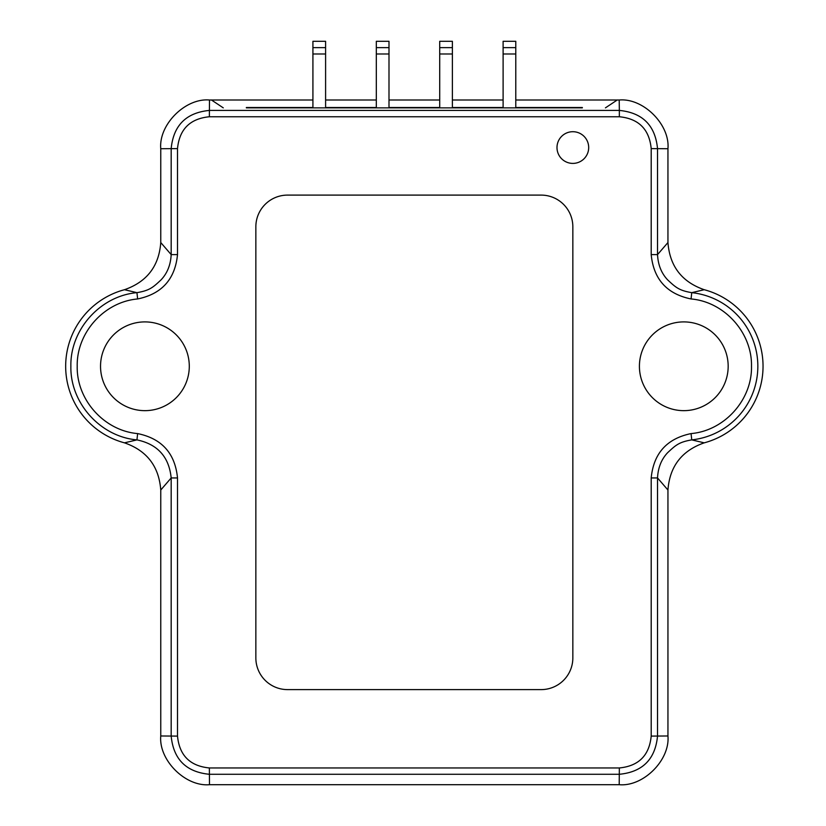 <?xml version="1.0" encoding="UTF-8"?>
<svg xmlns="http://www.w3.org/2000/svg" width="826" height="826" viewBox="0 0 826 826"><rect width="100%" height="100%" fill="white"/><g stroke="black" fill="none" stroke-linecap="round" stroke-linejoin="round"><path stroke-width="1.24" d="M704.227 289.709L691.754 292.662A74.041 74.041 0 0 1 691.754 439.886C678.972 442.055 675.668 445.204 667.666 452.658C661.419 459.266 658.043 467.702 657.527 477.944L657.527 736.1C655.266 759.29 642.535 772.021 619.345 774.282L209.36 774.282C186.17 772.021 173.439 759.29 171.178 736.1L171.178 477.944L177.507 477.944C175.102 453.36 161.813 438.575 137.632 433.588L136.951 439.886C100.4 436.737 70.076 402.954 70.871 366.279C70.076 329.605 100.4 295.822 136.951 292.662L124.478 289.709A79.244 79.244 0 0 0 124.478 442.839L136.951 439.886C157.642 444.243 169.051 456.923 171.178 477.944L160.76 490.014L160.76 735.976C158.582 760.085 185.385 786.879 209.484 784.7L619.211 784.7C643.32 786.879 670.123 760.085 667.945 735.976L667.945 490.014C669.7 466.401 681.791 450.676 704.227 442.839A79.244 79.244 0 0 0 704.227 289.709C681.853 281.955 669.752 266.23 667.945 242.545L667.945 148.732C670.123 124.623 643.32 97.829 619.211 100.008L617.228 100.008L605.427 107.865L617.228 100.008L515.785 100.008M312.92 100.008L211.477 100.008L223.278 107.865L211.477 100.008L209.484 100.008C185.385 97.829 158.582 124.623 160.76 148.732L160.76 242.545C159.005 266.158 146.914 281.883 124.478 289.709M144.911 410.656A44.377 44.377 0 0 1 100.535 366.279A44.377 44.377 0 0 1 144.911 321.903A44.377 44.377 0 0 1 189.288 366.279A44.377 44.377 0 0 1 144.911 410.656M683.794 410.656A44.377 44.377 0 0 1 639.417 366.279A44.377 44.377 0 0 1 683.794 321.903A44.377 44.377 0 0 1 728.171 366.279A44.377 44.377 0 0 1 683.794 410.656M588.69 147.555A15.849 15.849 0 0 1 572.841 163.403A15.849 15.849 0 0 1 556.992 147.555A15.849 15.849 0 0 1 572.841 131.706A15.849 15.849 0 0 1 588.69 147.555M124.478 442.839C146.852 450.604 158.943 466.318 160.76 490.014M246.344 107.865L582.351 107.865M619.211 100.008L619.345 110.426C642.535 112.687 655.266 125.418 657.527 148.608L657.527 254.604C658.043 264.857 661.419 273.282 667.666 279.9C675.668 287.355 678.972 290.494 691.754 292.662L691.073 298.96C724.505 301.841 752.238 332.785 751.495 366.279C752.228 399.815 724.495 430.707 691.073 433.588L691.754 439.886L704.227 442.839M691.073 433.588C666.881 438.585 653.593 453.371 651.198 477.944L657.527 477.944L667.945 490.014M137.632 433.588C104.2 430.707 76.477 399.784 77.21 366.29C76.477 332.744 104.2 301.851 137.632 298.96L136.951 292.662C149.723 290.494 153.037 287.355 161.029 279.9C167.286 273.282 170.662 264.847 171.178 254.604L160.76 242.545M160.76 148.732L177.507 148.608L177.507 254.604L171.178 254.604L171.178 148.608C173.439 125.418 186.17 112.687 209.36 110.426L619.345 110.426L619.345 116.755C638.684 118.645 649.298 129.259 651.198 148.608L651.198 254.604L657.527 254.604L667.945 242.545M541.144 689.607L287.562 689.607A31.698 31.698 0 0 1 255.853 657.909L255.853 226.799A31.698 31.698 0 0 1 287.562 195.101L541.144 195.101A31.698 31.698 0 0 1 572.841 226.799L572.841 657.909A31.698 31.698 0 0 1 541.144 689.607M255.853 226.799L255.853 657.909M325.599 100.008L376.315 100.008M388.994 100.008L439.711 100.008M452.39 100.008L503.106 100.008M246.344 107.514L312.92 107.514M325.599 107.514L376.315 107.514M388.994 107.514L439.711 107.514M452.39 107.514L503.106 107.514M515.785 107.514L582.351 107.514M312.92 47.64L312.92 41.3L325.599 41.3L325.599 47.64L312.92 47.64L312.92 107.865M325.599 41.3L325.599 107.865M376.315 47.64L376.315 41.3L388.994 41.3L388.994 47.64L376.315 47.64L376.315 107.865M388.994 41.3L388.994 107.865M439.711 47.64L439.711 41.3L452.39 41.3L452.39 47.64L439.711 47.64L439.711 107.865M452.39 41.3L452.39 107.865M503.106 47.64L503.106 41.3L515.785 41.3L515.785 47.64L503.106 47.64L503.106 107.865M515.785 41.3L515.785 107.865M651.198 477.944L651.198 736.1L667.945 735.976M651.198 736.1C649.308 755.439 638.694 766.053 619.345 767.953L619.211 784.7M619.345 767.953L209.36 767.953L209.484 784.7M209.36 767.953C190.021 766.063 179.407 755.449 177.507 736.1L160.76 735.976M177.507 148.608C179.397 129.269 190.011 118.655 209.36 116.755L209.484 100.008M651.198 148.608L667.945 148.732M177.507 477.944L177.507 736.1M177.507 254.604C175.112 279.178 161.824 293.963 137.632 298.96M651.198 254.604C653.583 279.198 666.871 293.984 691.073 298.96M619.345 116.755L209.36 116.755M312.92 53.979L325.599 53.979M376.315 53.979L388.994 53.979M439.711 53.979L452.39 53.979M503.106 53.979L515.785 53.979"/></g></svg>
